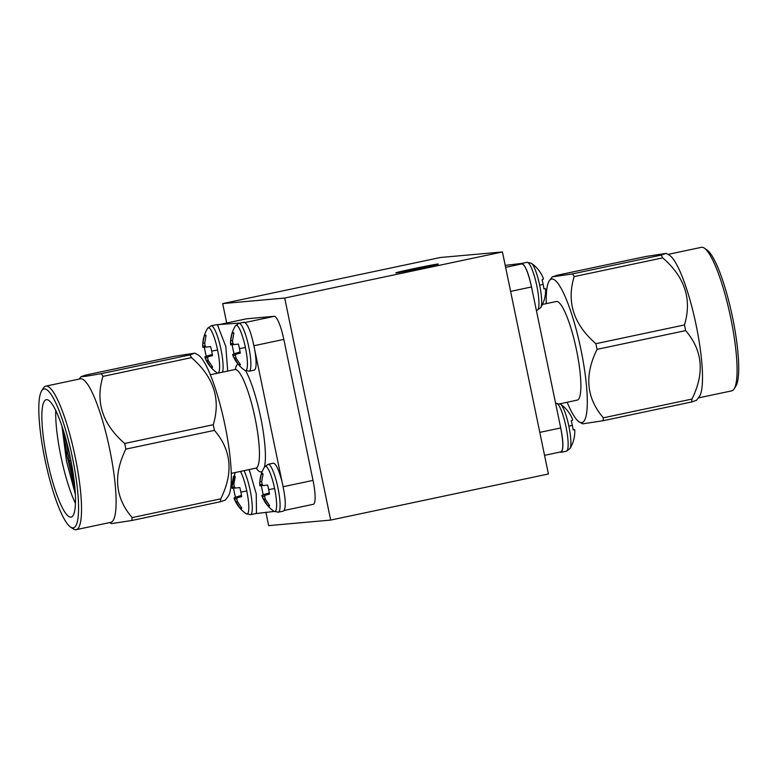 <?xml version="1.0" encoding="UTF-8"?>
<svg xmlns="http://www.w3.org/2000/svg" width="777" height="777" viewBox="0 0 777 777"><rect width="100%" height="100%" fill="white"/><g stroke="black" fill="none" stroke-linecap="round" stroke-linejoin="round"><path stroke-width="1.17" d="M537.053 310.237A24.485 4.711 -102 0 0 537.169 310.217L540.763 307.595A23.125 4.448 -102 0 0 540.763 307.595A23.125 4.448 -102 0 0 539.665 285.208A23.125 4.448 -102 0 0 531.371 263.248L531.371 263.248C536.664 266.958 540.578 271.795 543.094 277.758L543.473 279.06L542.064 279.798A16.773 3.225 -102 0 1 543.133 284.324A16.773 3.225 -102 0 1 543.939 288.879L545.454 288.655L543.939 288.84M566.258 451.223A24.485 4.711 -102 0 0 566.365 451.214L569.959 448.591A23.125 4.448 -102 0 0 568.861 426.204A23.125 4.448 -102 0 0 560.567 404.244L560.567 404.244C565.87 407.944 569.774 412.781 572.299 418.754L572.668 420.056L571.26 420.784A16.773 3.225 -102 0 1 572.328 425.32A16.773 3.225 -102 0 1 573.144 429.866L574.659 429.642L573.135 429.827M222.494 372.183A24.485 4.711 78 0 0 220.959 349.32A24.485 4.711 78 0 0 211.266 325.777A24.485 4.711 78 0 0 211.159 325.786L207.566 328.409A23.125 4.448 78 0 1 217.589 350A23.125 4.448 78 0 1 216.958 372.756L216.958 372.756C211.655 369.056 207.75 364.219 205.225 358.246L204.856 356.944L206.264 356.216A16.773 3.225 78 0 1 205.196 351.68A16.773 3.225 78 0 1 204.39 347.173M206.206 346.95L202.865 347.358L202.826 343.298L204.273 335.693A16.773 3.225 78 0 1 205.031 334.974A16.773 3.225 78 0 1 205.128 334.974A16.773 3.225 78 0 1 206.06 335.538L204.72 343.123L205.079 345.988L206.332 347.047L210.606 346.571A16.773 3.225 78 0 1 211.674 351.107A16.773 3.225 78 0 1 212.49 355.662L208.314 356.633L207.566 357.983L208.353 360.693L212.597 367.094A16.773 3.225 78 0 1 212.072 367.744A16.773 3.225 78 0 1 210.81 367.259L205.206 358.187L207.838 357.449M207.566 328.409C204.244 333.896 202.632 339.87 202.719 346.309L205.06 345.872M240.414 471.435A23.125 4.448 78 0 1 246.785 490.996A23.125 4.448 78 0 1 246.154 513.752L246.154 513.752C240.851 510.042 236.946 505.205 234.421 499.242L234.052 497.94L235.46 497.202A16.773 3.225 78 0 1 234.392 492.676A16.773 3.225 78 0 1 233.586 488.16M235.402 487.946L232.061 488.344L232.022 484.285L233.469 476.68A16.773 3.225 78 0 1 234.227 475.961A16.773 3.225 78 0 1 234.324 475.961A16.773 3.225 78 0 1 235.256 476.524L233.916 484.12L234.285 486.985L235.528 488.034L239.802 487.567A16.773 3.225 78 0 1 240.87 492.094A16.773 3.225 78 0 1 241.686 496.649L237.519 497.63L236.762 498.97L237.558 501.689L241.793 508.08A16.773 3.225 78 0 1 241.268 508.741A16.773 3.225 78 0 1 240.006 508.245L234.401 499.184L237.034 498.436M235.052 472.571L231.915 487.189L234.256 486.858M278.195 512.218A24.485 4.711 78 0 0 278.302 512.198A24.485 4.711 78 0 0 277.952 487.83A24.485 4.711 78 0 0 268.269 464.287A24.485 4.711 78 0 0 268.162 464.296L264.559 466.919A23.125 4.448 78 0 1 274.592 488.51A23.125 4.448 78 0 1 273.951 511.266L273.951 511.266C268.657 507.566 264.743 502.729 262.228 496.756L261.849 495.454L263.257 494.726A16.773 3.225 78 0 1 262.199 490.19A16.773 3.225 78 0 1 261.383 485.683M263.209 485.46L259.868 485.858L259.829 481.798L261.266 474.203A16.773 3.225 78 0 1 262.034 473.484A16.773 3.225 78 0 1 262.131 473.475A16.773 3.225 78 0 1 263.063 474.038L261.713 481.633L262.082 484.498L263.325 485.557L267.609 485.081A16.773 3.225 78 0 1 268.667 489.607A16.773 3.225 78 0 1 269.483 494.162L265.316 495.143L264.568 496.484L265.355 499.203L269.6 505.604A16.773 3.225 78 0 1 269.065 506.254A16.773 3.225 78 0 1 267.803 505.759L262.199 496.697L264.831 495.959M264.559 466.919C261.247 472.406 259.625 478.37 259.722 484.809L262.063 484.382M248.999 371.231A24.485 4.711 78 0 0 249.106 371.212A24.485 4.711 78 0 0 248.757 346.833A24.485 4.711 78 0 0 239.063 323.29A24.485 4.711 78 0 0 238.957 323.31L235.363 325.932A23.125 4.448 78 0 1 245.396 347.523A23.125 4.448 78 0 1 244.755 370.279L244.755 370.279C239.462 366.569 235.548 361.732 233.032 355.769L232.653 354.467L234.062 353.729A16.773 3.225 78 0 1 232.993 349.203A16.773 3.225 78 0 1 232.187 344.687M234.013 344.473L230.672 344.871L230.633 340.812L232.07 333.207A16.773 3.225 78 0 1 232.838 332.488A16.773 3.225 78 0 1 232.935 332.488A16.773 3.225 78 0 1 233.867 333.051L232.517 340.647L232.886 343.512L234.13 344.561L238.403 344.094A16.773 3.225 78 0 1 239.471 348.62A16.773 3.225 78 0 1 240.287 353.176L236.121 354.157L235.363 355.497L236.159 358.216L240.394 364.607A16.773 3.225 78 0 1 239.87 365.258A16.773 3.225 78 0 1 238.607 364.772L233.003 355.711L235.635 354.963M235.363 325.932C232.041 331.42 230.429 337.383 230.526 343.822L232.867 343.385M542.472 304.429L556.313 301.495A50.408 9.703 78 0 1 573.368 336.655A50.408 9.703 78 0 1 580.477 393.113A50.408 9.703 78 0 1 577.204 400.126L559.828 403.807M645.736 256.497L557.158 275.252L552.233 276.894L572.591 273.873L661.159 255.118L666.074 253.389L645.736 256.497M546.28 303.622A73.349 14.122 78 0 1 546.804 289.258A73.349 14.122 78 0 1 549.494 280.507A73.349 14.122 78 0 1 574.844 324.601A73.349 14.122 78 0 1 586.713 412.364A73.349 14.122 78 0 1 579.467 422.076A73.349 14.122 78 0 1 567.161 402.253M661.159 255.118A84.994 16.356 -102 0 1 662.713 257.857C684.916 277.127 692.171 299.485 684.469 324.941A84.994 16.356 -102 0 1 685.635 330.604L597.066 349.359C584.217 375.272 586.324 398.096 603.379 417.822A84.994 16.356 78 0 1 603.205 419.318A84.994 16.356 78 0 1 603.001 420.736L582.672 423.844L579.467 422.076M666.074 253.389L669.259 255.157A73.349 14.122 78 0 1 693.055 311.567A73.349 14.122 78 0 1 701.932 387.976A73.349 14.122 78 0 1 699.232 396.717L696.513 400.31M696.503 400.33L691.579 401.981A84.994 16.356 -102 0 0 691.783 400.563A84.994 16.356 -102 0 0 691.957 399.067C704.788 373.145 702.68 350.33 685.635 330.604M667.929 254.409L701.349 247.339A73.349 14.122 78 0 1 704.351 248.154A73.349 14.122 78 0 1 727.903 305.371A73.349 14.122 78 0 1 736.499 380.652A73.349 14.122 78 0 1 734.148 388.888A73.349 14.122 78 0 1 731.73 390.86L698.309 397.931M734.148 388.888L735.877 386.12A70.95 13.656 -102 0 0 738.15 378.146A70.95 13.656 -102 0 0 729.836 305.332A70.95 13.656 -102 0 0 707.051 249.99L704.351 248.154M505.215 265.375L521.911 263.403C525.689 265.345 529.224 274.805 532.517 291.783L559.712 423.115C563.442 440.064 563.888 449.796 561.033 452.331L559.994 451.942M556.118 403.331A24.485 4.711 -102 0 1 556.215 403.302A24.485 4.711 -102 0 1 556.332 403.292A24.485 4.711 -102 0 1 566.015 426.835A24.485 4.711 -102 0 1 566.365 451.214L561.033 452.331M437.956 264.044A21.737 0.495 168.3 0 1 438.374 264.054A21.737 0.495 168.3 0 1 419.25 268.512A21.737 0.495 168.3 0 1 396.221 272.873A21.737 0.495 168.3 0 1 395.804 272.863A21.737 0.495 168.3 0 1 414.937 268.405A21.737 0.495 168.3 0 1 437.956 264.044M205.992 335.771L204.273 335.693M240.307 323.018L216.278 324.718M235.188 476.757L233.469 476.68M262.995 474.271L261.266 474.203M273.951 511.266L278.302 512.198L283.411 511.111C286.276 508.576 285.829 498.844 282.07 481.905C278.962 470.056 276.097 463.811 273.475 463.17L273.271 463.218M233.799 333.284L232.07 333.207M244.289 322.183L243.424 322.746L244.289 322.183C248.086 324.126 251.612 333.586 254.875 350.582L282.07 481.905M75.078 490.248L66.88 455.235L63.85 432.012M74.233 481.575L69.444 460.528M67.92 451.923L66.336 440.744M63.423 509.78A60.004 11.548 78 0 1 44.444 444.842A60.004 11.548 78 0 1 46.251 399.689A60.004 11.548 78 0 1 53.934 407.002A60.004 11.548 78 0 1 72.912 471.94A60.004 11.548 78 0 1 71.105 517.093A60.004 11.548 78 0 1 63.423 509.78M55.759 410.489A60.004 11.548 -102 0 0 75.427 503.36M75.32 494.191L66.463 460.975L61.975 426.165M53.069 397.63A70.95 13.656 78 0 1 76.467 480.992A70.95 13.656 78 0 1 70.464 527.01A70.95 13.656 78 0 1 64.287 519.153A70.95 13.656 78 0 1 42.968 449.116A70.95 13.656 78 0 1 41.647 390.88A70.95 13.656 78 0 1 53.069 397.63M70.464 527.01L73.174 528.846A73.349 14.122 -102 0 0 76.175 529.661A73.349 14.122 -102 0 0 78.38 474.456A73.349 14.122 -102 0 0 55.186 395.085A73.349 14.122 -102 0 0 45.785 386.14A73.349 14.122 -102 0 0 43.376 388.111L41.647 390.88M76.175 529.661L110.742 522.348A73.349 14.122 -102 0 0 112.947 467.142A73.349 14.122 -102 0 0 89.743 387.762A73.349 14.122 -102 0 0 80.352 378.826L45.785 386.14M109.596 522.591L111.451 523.62L131.789 520.503A84.994 16.356 78 0 0 132.168 517.589C115.122 497.863 113.015 475.038 125.855 449.125A84.994 16.356 78 0 0 124.679 443.473C102.477 424.203 95.221 401.845 102.933 376.389A84.994 16.356 78 0 0 102.146 374.97A84.994 16.356 78 0 0 101.379 373.64L189.947 354.885A84.994 16.356 78 0 1 190.724 356.216A84.994 16.356 78 0 1 191.501 357.634L102.933 376.389M132.168 517.589L220.746 498.834A84.994 16.356 78 0 1 220.367 501.748L225.281 500.106L228.02 496.493A73.349 14.122 -102 0 0 227.205 436.917A73.349 14.122 -102 0 0 204.963 363.364A73.349 14.122 -102 0 0 198.048 354.924L194.852 353.156L174.524 356.264L85.946 375.019L81.022 376.67L86.228 376.223L101.379 373.64M124.679 443.473L213.257 424.718C220.979 399.261 213.724 376.894 191.501 357.634M213.257 424.718A84.994 16.356 78 0 1 214.423 430.371L125.855 449.125M220.746 498.834C233.595 472.921 231.488 450.097 214.423 430.371M67.57 452.942A4.079 0.787 78 0 1 68.881 457.488A4.079 0.787 78 0 1 68.687 460.431A4.079 0.787 78 0 1 68.221 459.935A4.079 0.787 78 0 1 66.948 455.643A4.079 0.787 78 0 1 66.997 452.467A4.079 0.787 78 0 1 67.57 452.942M220.367 501.748L131.789 520.503M189.947 354.885L194.852 353.156M274.242 511.451L255.614 513.597L256.459 513.043L256.255 493.9L249.203 469.57M254.875 350.582C256.701 362.538 256.478 369.056 254.215 370.134L249.106 371.212L244.755 370.279M227.7 371.076L225.825 346.581L217.541 325.058M283.178 486.713L313.024 480.39L283.828 339.403L253.972 345.726M245.192 322.484L274.33 316.317L246.532 318.803L217.405 324.971L246.426 318.813A24 4.623 78 0 1 246.532 318.803M313.024 480.39A24 4.623 78 0 1 313.364 504.283A24 4.623 78 0 1 313.257 504.302M274.33 316.317A24 4.623 78 0 1 283.828 339.403M240.093 351.942L234.062 353.729M232.653 354.467L240.132 352.175M234.265 358.382L236.072 357.974M238.607 364.772L239.976 364.102M236.121 354.157L240.248 352.884M230.633 340.812L232.537 340.452M269.289 492.939L263.257 494.726M261.849 495.454L269.328 493.162M263.461 499.368L265.268 498.96M267.803 505.759L269.172 505.089M265.316 495.143L269.444 493.871M259.829 481.798L261.732 481.439M241.492 495.415L235.46 497.202M234.052 497.94L241.53 495.648M235.664 501.855L237.471 501.447M240.006 508.245L241.375 507.575M237.519 497.63L241.637 496.357M232.022 484.285L233.926 483.925M212.296 354.429L206.264 356.216M204.856 356.944L212.335 354.662M206.468 360.868L208.275 360.45M210.81 367.259L212.179 366.579M208.314 356.633L212.442 355.371M202.826 343.298L204.73 342.929M284.703 298.047L222.678 303.593L440.413 257.488L502.437 251.952L284.703 298.047L330.681 520.085L268.667 525.621L265.88 512.198M226.699 322.989L222.678 303.593M330.681 520.085L548.416 473.98L502.437 251.952M559.702 423.115L560.703 427.952C563.403 442.298 563.48 450.262 560.945 451.864L544.56 455.332M521.911 263.403L521.066 263.957L522.008 263.879C525.106 264.967 528.273 272.659 531.517 286.956L532.507 291.793M574.659 429.642L574.805 430.691C574.893 437.13 573.28 443.104 569.959 448.591M545.454 288.655L545.6 289.704C545.697 296.144 544.085 302.107 540.763 307.595M603.379 417.822L691.957 399.067M662.713 257.857L574.145 276.612C566.423 302.068 573.669 324.427 595.891 343.696L684.469 324.941M691.579 401.981L603.001 420.736M597.066 349.359A84.994 16.356 -102 0 0 595.891 343.696M574.145 276.612A84.994 16.356 -102 0 0 572.591 273.873M539.665 285.208A32.974 0.748 -11.7 0 0 543.133 284.324M536.373 310.382L537.169 310.217A24.485 4.711 -102 0 0 536.82 285.849A24.485 4.711 -102 0 0 527.127 262.296A24.485 4.711 -102 0 0 527.02 262.315A24.485 4.711 -102 0 0 526.913 262.344M568.861 426.204A32.974 0.748 -11.7 0 0 572.328 425.32M211.674 351.107A32.974 0.748 -11.7 0 0 217.589 350M240.87 492.094A32.974 0.748 -11.7 0 0 246.785 490.996M243.988 470.677A24.485 4.711 78 0 1 250.155 490.306A24.485 4.711 78 0 1 250.495 514.685A24.485 4.711 78 0 1 250.388 514.704M268.667 489.607A32.974 0.748 -11.7 0 0 274.592 488.51M239.471 348.62A32.974 0.748 -11.7 0 0 245.396 347.523M210.353 374.747L234.887 369.561A50.408 9.703 78 0 1 235.11 369.522A50.408 9.703 78 0 1 241.346 375.699A50.408 9.703 78 0 1 257.284 430.244A50.408 9.703 78 0 1 255.769 468.181L257.012 468.142M245.678 370.804A55.206 10.625 78 0 1 261.257 420.25A55.206 10.625 78 0 1 264.442 467.113M262.218 471.522A55.206 10.625 78 0 1 261.13 471.94A55.206 10.625 78 0 1 256.157 468.133M235.266 369.444A55.206 10.625 78 0 1 238.005 364.063M539.801 432.371L560.712 427.952M531.517 286.956L510.606 291.385M505.623 267.346L522.008 263.869M217.696 373.193L216.958 372.756M255.72 513.578L250.495 514.685L246.154 513.752M211.159 325.786L216.385 324.689M268.162 464.296L273.378 463.189M238.957 323.31L244.182 322.202M68.687 460.431L70.93 460.703M231.235 473.378L255.769 468.181M66.997 452.467L68.949 451.311M79.205 379.069L81.022 376.67M234.887 369.561L235.965 369.25M284.333 510.431L313.364 504.283M560.567 404.244L555.642 403.428M531.371 263.248L527.02 262.315L521.804 263.422M549.494 280.507L552.233 276.894"/></g></svg>
